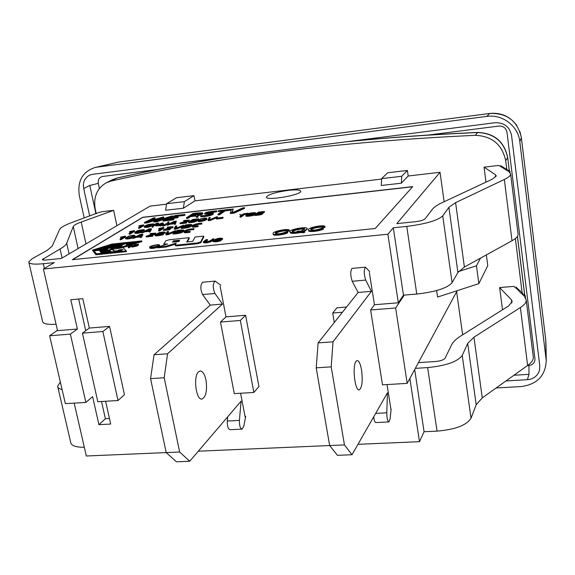 <?xml version="1.0" encoding="UTF-8"?>
<svg xmlns="http://www.w3.org/2000/svg" width="575" height="575" viewBox="0 0 575 575"><rect width="100%" height="100%" fill="white"/><g stroke="black" fill="none" stroke-linecap="round" stroke-linejoin="round"><path stroke-width="0.86" d="M119.14 250.657L121.483 250.412M118.745 251.196L119.183 250.873L118.853 249.902L123.064 249.464L121.311 250.47L115.072 251.857L110.759 251.67L109.113 249.96L112.276 248.486C117.595 247.257 120.808 247.063 121.922 247.897L112.535 249.298L114.159 250.887L116.955 250.873L119.025 250.111L119.183 250.873M112.714 250.096L112.556 249.334L114.324 251.649L115.359 251.821M109.487 250.42L112.621 249.198M117.178 248.328L119.693 248.134M119.269 247.221L122.166 245.805L122.008 245.051L112.966 247.882L108.136 248.393L126.371 242.693L131.143 242.19L126.327 244.555L135.276 241.752L140.106 241.234L121.936 246.941L117.077 247.451L122.008 245.051M126.327 244.555L126.486 245.309L136.404 242.398M112.017 247.983L126.529 243.448L129.145 243.167M107.273 249.493L93.941 250.829M109.969 252.396L101.509 253.165L100.948 252.533L100.79 251.771L109.128 250.901L108.344 250.053L100.079 250.923L99.532 250.305L107.812 249.435L107.051 248.68L93.337 250.125L96.492 253.798L110.472 252.346L109.71 251.527L101.344 252.403L100.79 251.771M108.632 250.952L100.244 251.678L99.532 250.305M121.929 243.937L112.139 244.972L97.585 249.5M107.626 248.4L103.284 248.853L103.119 248.105L106.31 247.106L114.547 246.237L118.558 244.986L110.335 245.856L113.505 244.871L121.72 244.001L125.645 242.772L111.981 244.231L93.682 249.909L107.396 248.472L111.349 247.236L103.119 248.105M114.835 246.15L110.493 246.603L110.335 245.856M182.397 230.884L178.121 231.258L175.749 232.861M161.259 234.248L157.428 234.852M162.66 233.026L159.857 233.45M141.184 235.247L138.906 236.153M205.268 218.982L199.525 220.685M175.001 222.202L172.859 223.021M149.5 225.975L145.777 226.643M200.618 213.72L193.991 214.367L192.424 215.402M304.577 229.31C302.472 228.412 293.027 230.201 292.625 231.833M173.125 242.089L173.398 241.651L179.206 241.04M251.951 214.777L248.242 215.33M252.907 213.648L250.333 214.022M140.257 231.79L136.412 232.487M149.852 229.756L147.66 230.611M190.476 225.393L186.257 225.774L183.986 227.305M133.314 236.224L127.334 238.072M126.529 243.448L126.371 242.693M135.427 242.499L135.276 241.752M109.875 252.296L109.71 251.527M101.509 253.165L101.344 252.403M108.503 250.815L108.344 250.053M100.244 251.678L100.079 250.923M107.216 249.435L107.051 248.68M112.139 244.972L111.981 244.231M177.977 230.532L174.282 233.019L182.11 231.092L182.778 230.41L177.977 230.532L178.121 231.258M159.174 233.716L156.199 234.701L158.333 234.765L162.294 233.666L160.892 233.529L159.174 233.716L159.325 234.442M160.892 233.529L161.036 234.255M161.237 233.299L164.112 232.379C161.992 232.199 160.102 232.508 158.441 233.321L161.237 233.299M140.817 234.557L136.433 236.418L140.76 235.951L141.658 234.463L140.817 234.557L140.968 235.276M205.333 218.284C201.847 218.529 199.712 219.255 198.928 220.477C200.071 221.332 206.339 219.283 205.67 218.421L205.333 218.284M174.563 221.533L170.444 223.287L174.692 222.82L175.382 221.44L174.563 221.533L174.699 222.237M145.849 225.795L145.18 226.428L150.398 225.407L145.849 225.795L145.993 226.493M193.861 213.677L191.001 215.56C195.04 215.338 198.274 214.712 200.697 213.67L201.092 213.253L193.861 213.677L193.991 214.367M297.016 231.574L298.051 231.085L300.79 231.179L304.757 228.908C304.657 227.096 291.23 229.626 292.294 231.459C292.553 232.221 294.781 232.264 298.971 231.596L297.074 231.89M179.688 240.213L178.94 241.478L172.471 242.154L173.248 240.896L179.688 240.213M173.248 240.896L173.398 241.651M249.758 214.267L246.984 215.187L249.27 215.23L253.029 214.209L249.758 214.267L249.895 214.985M251.505 214.072L251.634 214.791M251.785 213.864L254.481 213.009C252.368 212.822 250.492 213.117 248.838 213.893L251.785 213.864M136.519 231.61L135.815 232.271L141.134 231.215L136.519 231.61L136.67 232.314M149.478 229.073L145.202 230.884L149.471 230.417L150.305 228.979L149.478 229.073L149.622 229.777M186.113 225.055L182.541 227.463L190.224 225.572L190.857 224.918L186.113 225.055L186.257 225.774M133.522 235.527C130 235.772 127.715 236.548 126.658 237.87C127.808 238.769 134.255 236.533 133.788 235.657L133.522 235.527M141.73 240.896L111.938 244.073L92.438 250.125L95.788 254.042L126.306 250.865L122.374 246.977L141.73 240.896L141.881 241.637L128.944 245.705M190.174 231.272L189.887 231.495C186.314 232.099 184.367 232.178 184.043 231.732C184.834 230.086 188.162 229.051 194.027 228.634L193.646 228.864C188.377 229.31 185.538 230.173 185.128 231.452C185.143 231.897 186.825 231.833 190.174 231.272L190.037 232.235C186.458 232.839 184.51 232.911 184.187 232.465L184.194 232.429M177.352 230.403C181.053 229.849 183.224 229.784 183.863 230.216C182.965 231.495 180.665 232.401 176.956 232.932L172.946 233.364L177.352 230.403M167.835 233.716L175.562 230.597L168.202 233.874L165.823 234.133L167.361 231.488L168.36 231.38L166.908 233.817L167.835 233.716M158.355 233.702L157.37 233.486L159.426 232.58C162.373 231.998 164.313 231.862 165.248 232.185L162.136 233.292L163.365 233.493C163.947 234.298 155.588 235.635 155.006 234.945L158.355 233.702M152.964 235.319L146.036 236.26L154.776 233.364L150.398 233.507L155.89 233.127C154.416 234.054 151.642 234.974 147.567 235.901L152.964 235.319L152.756 236.282L146.187 236.986L146.036 236.26M133.673 237.597L140.494 234.399L142.722 234.162L141.141 236.792L140.199 236.893L140.623 236.16L135.829 236.677L133.673 237.597L133.824 238.316L132.861 238.424L132.71 237.698M200.316 219.032C203.859 218.04 205.994 217.796 206.72 218.299C207.467 219.442 199.202 221.634 197.879 220.699L200.316 219.032M192.826 219.442L198.619 218.795L193.286 219.578L191.633 220.534C194.832 219.938 196.549 219.815 196.787 220.16C195.701 221.202 192.97 221.828 188.593 222.036L189.024 221.821C192.517 221.691 194.745 221.202 195.716 220.362L190.533 220.814L192.826 219.442M186.753 222.123L179.982 223.05L188.284 220.304L183.95 220.484L189.369 220.096C188.097 220.922 185.459 221.792 181.463 222.705L186.753 222.123L186.566 223.05L180.119 223.761L179.982 223.05M167.857 224.394L174.211 221.397L176.396 221.152L175.188 223.582L174.254 223.682L174.577 223.014L169.877 223.531L167.857 224.394L168.001 225.098L167.059 225.199L166.915 224.494M168.842 221.813L168.482 222.626L162.553 225.393C166.376 223.891 168.188 222.733 167.979 221.907L168.842 221.813L168.978 222.554L167.641 224.193M160.784 225.177L159.85 225.278L160.691 224.739L155.724 225.292L162.941 222.762L157.076 224.962L161.036 224.523L163.286 223.574L161.963 224.415L163.307 224.272L160.784 225.177L160.928 225.874L159.994 225.982L159.85 225.278M158.405 222.978L156.019 223.984C153.805 224.99 152.763 225.817 152.9 226.464L152.016 226.406C152.548 225.228 154.388 224.121 157.543 223.071L158.405 222.978L158.549 223.668L156.156 224.681C153.949 225.695 152.907 226.521 153.036 227.161L152.167 227.262L152.023 226.557M153.489 223.833L146.222 225.572C149.73 224.954 151.469 224.839 151.455 225.228C148.939 226.586 146.517 227.053 144.188 226.622C145.446 225.112 148.544 224.185 153.489 223.833L153.23 224.739L150.506 225.005M142.816 225.005L143.671 224.904L139.416 227.535L138.51 227.635L142.334 225.278L138.841 225.889L142.816 225.005M233.364 212.211L242.902 207.862L244.432 207.69L234.025 212.419L230.316 212.836L231.689 209.135L233.242 208.955L231.912 212.376L233.364 212.211M223.51 210.335L218.694 210.601L230.755 209.235L225.005 210.17L219.434 214.058L217.925 214.223L223.51 210.335M216.164 211.19L211.607 211.622C208.279 212.046 206.526 212.549 206.339 213.131C205.958 213.67 214.101 212.613 213.232 213.339C211.377 214.87 207.165 215.798 200.596 216.107L201.243 215.762C206.82 215.503 210.249 214.806 211.528 213.663C211.542 213.117 203.658 214.18 204.671 213.447C205.203 212.297 209.228 211.435 216.746 210.86L216.164 211.19L216.301 211.88L207.129 213.296M195.565 215.33L190.498 215.898L187.946 217.58L186.458 217.745L192.891 213.512C197.822 212.779 201.113 212.585 202.752 212.93C202.35 213.756 200.495 214.468 197.189 215.086L198.001 216.452L196.341 216.638L195.565 215.33L195.694 216.02L190.634 216.588L188.083 218.277L186.595 218.443L186.458 217.745M172.766 219.276L162.89 220.383L175.116 215.517L184.913 214.417L175.598 215.74L171.091 217.537L177.086 217.142L170.121 217.925L165.334 219.83L173.751 218.888L172.766 219.276L172.903 219.973L163.034 221.073L162.89 220.383M144.447 222.446L153.511 217.961L154.963 217.796L146.517 221.936L163.602 216.861L156.594 220.807L172.306 215.841L156.695 221.073L153.777 221.404L161.388 217.487L147.358 222.123L144.447 222.446L144.591 223.136L147.495 222.805L147.358 222.123M134.169 245.424L137.123 245.309L131.991 246.215L136.117 245.496L132.796 245.777L135.046 244.691L138.525 244.325L134.169 245.424M132.085 244.979L128.987 246.97L128.132 247.056L130.554 245.503L128.39 245.978L132.085 244.979L132.243 245.719L129.145 247.717L128.29 247.803L128.132 247.056M220.987 238.783L221.073 238.611C219.147 238.417 217.566 238.639 216.329 239.293L221.202 239.552C218.112 240.968 215.373 241.378 212.98 240.788L214.382 240.537C215.762 240.925 217.558 240.695 219.794 239.847L214.949 239.487C217.889 238.23 220.39 237.87 222.46 238.409L220.987 238.783L221.109 239.437M207.359 239.531L204.743 241.565C207.827 242.413 211.938 239.933 212.556 238.984L213.886 238.848C213.807 240.091 206.432 243.002 203.32 241.867L206.037 239.667L207.359 239.531L207.51 240.3L205.476 241.795M158.125 245.302C157.687 244.318 150.305 246.308 151.002 247.063C152.037 247.609 153.992 247.358 156.867 246.323L158.017 246.287C153.863 247.696 151.067 248.041 149.629 247.322C148.738 246.165 159.189 243.786 159.541 245.065L158.111 245.396L158.262 246.158L159.656 245.935L159.505 245.18M322.568 226.888C321.756 225.091 309.192 228.217 310.938 229.533C313.052 230.532 316.48 230.151 321.217 228.376L323.344 228.282C319.039 230.683 307.28 231.481 308.595 229.842C306.554 227.952 324.3 224.214 324.94 226.514L322.568 226.888L322.697 227.686C322.438 226.076 310.91 228.404 311.233 229.921M300.43 231.747C294.091 232.918 290.605 232.904 289.973 231.711C288.988 229.432 307.287 226.14 307.122 228.577C307.036 229.447 305.39 230.359 302.17 231.322L304.621 231.43L303.492 231.912L300.43 231.747L300.567 232.544C294.228 233.716 290.742 233.702 290.109 232.501M287.033 230.618C286.221 228.8 273.901 231.977 275.447 233.278C277.488 234.241 280.852 233.853 285.531 232.106L287.593 232.02C283.554 234.241 272.313 235.268 273.139 233.615C271.493 231.545 289.182 227.959 289.383 230.252L287.033 230.618L287.169 231.409L289.52 231.035L289.383 230.252M186.681 241.982L189.118 237.669L169.158 239.782L165.808 240.796L163.746 244.044L167.62 243.98L157.507 247.099L166.175 246.193L176.273 243.074L175.188 244.907L176.769 245.094L197.304 242.952L200.711 241.903L203.694 236.124L195.04 237.044L192.69 241.356L186.681 241.982M210.012 219.549L217.242 216.61L210.407 219.693L208.057 219.952L209.156 217.508L210.141 217.4L209.092 219.65L210.012 219.549M222.87 217.451L216.308 218.133L222.999 217.271L223.007 218.169L220.958 218.572L216.337 219.032L216.2 218.313M243.405 213.886L248.098 213.181L244.382 213.778L240.947 216.315L239.969 216.423L243.405 213.886M248.889 214.259L247.775 214.058L249.607 213.239C252.576 212.642 254.567 212.506 255.595 212.815L252.72 213.835L254.1 214.037C254.818 214.798 246.301 216.085 245.82 215.409L248.889 214.259M258.455 212.146L264.471 211.478L258.987 212.276L257.492 213.232C260.849 212.606 262.653 212.484 262.904 212.858C261.956 213.886 259.21 214.511 254.667 214.734L255.063 214.511C258.671 214.374 260.921 213.893 261.819 213.059L256.393 213.519L258.455 212.146M133.486 230.762L134.356 230.668L129.95 233.393L129.03 233.493L132.99 231.049L129.44 231.675L133.486 230.762M144.325 229.59L136.907 231.373C140.458 230.748 142.226 230.632 142.212 231.035C139.653 232.437 137.181 232.911 134.809 232.465C136.117 230.898 139.294 229.943 144.325 229.59L144.052 230.518L141.105 230.805M142.514 232.02L149.148 228.922L151.347 228.685L149.881 231.215L148.947 231.315L149.335 230.618L144.612 231.128L142.514 232.02L142.657 232.731L141.716 232.832L141.565 232.12M162.797 227.542L163.688 227.448L159.491 230.165L158.549 230.273L162.322 227.829L158.75 228.462L162.797 227.542M170.171 228.814L163.314 229.748L171.839 226.917L167.469 227.089L172.938 226.708C171.623 227.556 168.921 228.455 164.817 229.403L170.171 228.814L169.977 229.756L163.465 230.467L163.314 229.748M176.187 228.153L183.734 225.127L176.561 228.304L174.211 228.562L175.641 226.018L176.626 225.903L175.267 228.253L176.187 228.153M185.495 224.933C189.153 224.379 191.295 224.315 191.928 224.732C191.065 225.968 188.816 226.845 185.186 227.362L181.233 227.793L185.495 224.933M198.202 225.716L197.929 225.932C194.4 226.536 192.474 226.615 192.151 226.176C192.905 224.588 196.161 223.589 201.933 223.165L201.566 223.395C196.226 223.898 193.437 224.76 193.207 225.975L198.202 225.716L198.073 226.658C194.537 227.254 192.611 227.333 192.294 226.902L192.302 226.873M124.603 236.246L125.494 236.153L120.937 238.963L120.003 239.063L124.092 236.541L120.484 237.173L124.603 236.246M128.448 236.275C132.006 235.276 134.14 235.017 134.859 235.513C135.427 236.713 126.615 239.143 125.594 238.064L128.448 236.275M95.788 254.042L95.953 254.79L92.438 250.125M126.306 250.865L126.464 251.627L95.953 254.79M128.692 245.784L122.978 247.581M193.646 228.864L193.789 229.597C189.283 229.849 186.588 230.568 185.689 231.754M194.027 228.634L193.789 229.597M189.887 231.495L190.037 232.235M172.946 233.364L173.097 234.097L177.1 233.666C180.809 233.134 183.109 232.228 184.007 230.949L183.863 230.216M168.36 231.38L168.504 232.106L167.526 233.752M165.823 234.133L165.967 234.859L168.346 234.607L168.202 233.874M175.562 230.597L175.706 231.322L168.346 234.607M163.501 234.176L163.508 234.219C164.091 235.031 155.739 236.361 155.157 235.671L155.027 235.01M165.384 232.861L163.422 233.788M156.012 233.795L152.238 235.398M150.125 233.723L150.269 234.449L153.611 234.003M152.612 235.556L152.756 236.282M135.829 236.677L135.98 237.396L133.824 238.316M140.207 236.943L135.98 237.396M140.199 236.893L140.343 237.619L141.292 237.518L141.141 236.792M142.722 234.162L142.866 234.88L141.292 237.518M206.727 218.299L206.863 219.003C207.604 220.153 199.338 222.345 198.016 221.411L197.865 220.707M190.533 220.814L190.67 221.526L191.331 221.476L191.195 220.771M194.824 220.951L191.331 221.476M188.593 222.036L188.737 222.748C193.107 222.539 195.838 221.914 196.923 220.865L196.794 220.16M193.286 219.578L193.408 220.211M198.289 219.025L198.425 219.729L196.24 219.966M198.619 218.795L198.425 219.729M189.491 220.764L186.113 222.194M183.705 220.685L183.842 221.389L187.091 220.951M186.429 222.338L186.566 223.05M169.877 223.531L170.013 224.236L168.001 225.098M174.275 223.761L170.013 224.236M174.254 223.682L174.397 224.394L175.325 224.286L175.188 223.582M176.396 221.152L175.325 224.286M162.553 225.393L162.696 226.097L163.566 226.004L163.429 225.299M166.937 224.581L163.566 226.004M161.625 224.638L161.769 225.342L160.928 225.874M163.063 225.199L161.769 225.342M162.969 224.487L163.106 225.177M163.307 224.272L163.163 225.156M163.286 223.574L163.322 224.336M162.941 222.762L163.084 223.459L162.56 223.653M162.143 223.812L159.929 224.645M155.724 225.292L155.861 225.989L159.9 225.544M152.9 226.464L153.036 227.161M151.527 225.795L151.599 225.925C149.083 227.29 146.661 227.75 144.332 227.319L144.181 226.622M153.087 224.042L153.23 224.739M140.487 226.413L139.107 226.73M138.51 227.635L138.654 228.333L139.567 228.232L139.416 227.535M143.671 224.904L143.815 225.601L139.567 228.232M233.242 208.955L232.336 212.326M230.316 212.836L230.446 213.541L234.162 213.131L234.025 212.419M244.432 207.69L244.562 208.394L234.162 213.131M217.925 214.223L218.054 214.928L219.571 214.755L219.434 214.058M225.005 210.17L225.134 210.86L219.571 214.755M230.287 209.573L230.417 210.27L225.134 210.86M230.755 209.235L230.417 210.27M218.205 210.932L218.335 211.629L222.295 211.183M216.746 210.86L216.876 211.55L216.301 211.88M210.91 214.18L204.808 214.123M200.596 216.107L200.732 216.804C207.295 216.495 211.507 215.575 213.361 214.037L213.224 213.368M196.341 216.638L196.47 217.336L195.694 216.02M198.001 216.452L198.138 217.149L196.47 217.336M202.882 213.62C202.508 214.403 200.776 215.107 197.685 215.718M187.946 217.58L188.083 218.277M190.498 215.898L190.634 216.588M173.751 218.888L173.887 219.578L172.903 219.973M170.121 217.925L170.257 218.608L167.936 219.535M177.086 217.142L177.222 217.832L170.257 218.608M178.042 216.753L178.178 217.443L177.222 217.832M175.598 215.74L175.734 216.423L173.679 217.249M183.95 214.798L184.079 215.488L175.734 216.423M184.913 214.417L185.049 215.1L184.079 215.488M157.435 219.521L147.495 222.805M153.777 221.404L153.92 222.094L156.831 221.763L156.695 221.073M172.306 215.841L172.442 216.523L156.831 221.763M163.602 216.861L163.738 217.544L159.038 219.981M154.963 217.796L155.106 218.471L150.132 220.915M138.173 244.555L138.323 245.302L137.109 245.424M138.525 244.325L138.323 245.302M133.544 245.726L133.673 246.337M137.224 245.971L132.013 247.135M128.39 245.978L128.699 246.689M128.987 246.97L129.145 247.717M222.309 238.625L222.453 239.394L221.202 239.545M217.875 240.508L215.151 240.178M221.08 239.272L219.14 239.322M221.303 240.242L221.353 240.328C218.263 241.744 215.524 242.161 213.131 241.565L213.016 240.896M213.886 238.848L214.037 239.617C213.958 240.868 206.583 243.778 203.464 242.643L203.478 242.578M157.55 247.307C153.475 248.515 150.887 248.774 149.787 248.084L149.658 247.451M158.017 246.287L158.147 246.905M158.218 245.928L151.563 247.372M324.94 226.514L325.076 227.312L322.697 227.686M323.344 228.282L323.481 229.08C319.175 231.488 307.417 232.278 308.732 230.64L308.746 230.51M303.492 231.912L303.629 232.71L300.567 232.544M304.621 231.43L304.757 232.228L303.629 232.71M307.23 229.224L304.419 231.43M287.593 232.02L287.737 232.81C283.691 235.038 272.457 236.059 273.283 234.399L273.29 234.284M287.148 231.308C286.328 229.871 275.641 232.199 275.756 233.673M163.925 244.727L164.292 245.007M157.507 247.099L157.658 247.861L166.333 246.963L175.677 244.066M166.175 246.193L166.333 246.963M175.368 245.604L176.92 245.863L197.455 243.728L200.862 242.679L203.838 236.878L203.694 236.124M187.292 241.917L189.268 238.424L189.118 237.669M210.141 217.4L209.588 219.592M208.057 219.952L208.193 220.663L210.543 220.405L210.407 219.693M217.242 216.61L217.372 217.321L210.543 220.405M222.999 217.271L223.007 218.169M239.969 216.423L240.098 217.142L241.083 217.034L240.947 216.315M244.382 213.778L244.512 214.497L241.083 217.034M247.861 214.489L247.789 214.116L244.512 214.497M247.803 213.397L247.897 213.893M248.098 213.181L248.192 213.699M239.955 214.274L240.084 214.985L242.24 214.748M254.215 214.712L254.229 214.763C254.948 215.524 246.431 216.811 245.949 216.128L245.82 215.409M255.717 213.498L254.136 214.295M256.393 213.519L256.522 214.238L257.212 214.188L257.082 213.462M260.993 213.634L257.212 214.188M254.667 214.734L254.797 215.452C259.339 215.237 262.085 214.612 263.034 213.584L262.904 212.858M258.987 212.276L259.102 212.93M264.177 211.701L264.306 212.419L262.257 212.649M264.471 211.478L264.306 212.419M131.107 232.207L129.698 232.53M129.03 233.493L129.181 234.197L130.101 234.097L129.95 233.393M134.356 230.668L134.507 231.373L130.101 234.097M141.601 232.3C138.51 233.364 136.297 233.651 134.952 233.17L134.802 232.465M143.901 229.806L144.052 230.518M144.612 231.128L144.763 231.84L142.657 232.731M148.961 231.387L144.763 231.84M148.947 231.315L149.09 232.034L150.025 231.933L149.881 231.215M151.347 228.685L151.491 229.389L150.025 231.933M158.75 228.462L159.031 229.317L158.887 228.606M160.554 228.972L159.031 229.317M158.549 230.273L158.693 230.985L159.634 230.884L159.491 230.165M163.688 227.448L163.832 228.16L159.634 230.884M172.938 226.73L173.075 227.42L169.474 228.893M167.217 227.298L167.361 228.009L170.653 227.571M169.833 229.037L169.977 229.756M176.626 225.903L176.769 226.622L175.864 228.189M174.211 228.562L174.354 229.281L176.705 229.022L176.561 228.304M183.734 225.127L183.871 225.838L176.705 229.022M181.233 227.793L181.377 228.519L185.33 228.088C188.959 227.571 191.209 226.687 192.072 225.45L191.935 224.732M191.633 225.163L192.072 225.45M201.566 223.395L201.703 224.113C197.513 224.293 194.875 224.99 193.782 226.205M201.933 223.165L201.703 224.113M197.929 225.932L198.073 226.658M122.18 237.719L120.743 238.043M120.003 239.063L120.153 239.789L121.088 239.689L120.937 238.963M125.494 236.153L125.638 236.864L121.088 239.689M134.866 235.513L135.01 236.232L133.953 237.173M132.739 237.827C129.548 238.92 127.219 239.243 125.745 238.79M412.562 186.803L142.715 217.415L72.644 259.67M342.434 312.247L332.695 313.03L336.95 307.805L346.581 307.014M334.283 322.532L332.695 313.03M82.433 333.148L102.86 331.502L109.566 326.399L89.341 328.052L82.433 333.148L97.808 401.717L118.012 400.523L102.86 331.502M240.321 320.455L220.484 322.05L225.989 316.875L245.604 315.272L240.321 320.455L253.877 392.466L234.284 393.623L220.484 322.05M101.538 401.501L105.383 418.722L109.451 418.499M78.66 299.029L85.733 330.711M408.185 176L407.373 170.437L387.687 172.766L381.635 178.624L401.717 176.281L401.393 183.181L408.185 176L440.033 172.292L396.786 223.639L415.121 221.742C420.303 221.088 423.624 220.117 425.069 218.838L432.4 209.271C434.082 207.122 437.352 204.908 442.218 202.63L492.416 179.12L496.268 175.835L495.513 174.743L484.057 167.16L498.575 165.463L499.452 166.01L501.22 165.808L501.328 166.671M518.053 233.946L510.629 174.017L509.227 172.105L509.809 171.12L507.984 171.328L508.552 170.344L506.733 170.552L507.308 169.575L505.497 169.783L506.065 168.806L504.253 169.007L504.843 168.044L503.032 168.245L503.621 167.296L501.838 167.498L502.413 166.549L500.624 166.743L501.22 165.808M502.413 166.549L502.528 167.418M503.621 167.296L503.736 168.173M504.843 168.044L504.951 168.935M506.065 168.806L506.18 169.704M507.308 169.575L507.416 170.473M508.552 170.344L508.667 171.249M509.809 171.12L510.011 172.716M510.629 174.017C510.665 175.627 508.566 177.452 504.332 179.486L455.594 202.652L448.895 207.309L442.743 215.877C437.704 220.498 425.716 224.006 406.762 226.406L393.293 227.786L403.456 295.162L404.29 295.09L395.643 307.97L370.616 309.982L374.44 304.736L398.324 302.788L387.881 234.212L393.293 227.786M518.089 234.291C518.176 236.268 516.149 238.417 512.009 240.738L464.392 267.052L457.901 272.464L452.087 282.699C447.242 288.147 435.476 291.928 416.774 294.041L404.29 295.09M165.622 210.249L166.599 203.722L176.539 197.714L193.983 195.651L194.99 200.855L183.403 208.208L165.622 210.249M183.403 208.208L184.338 201.653L166.599 203.722M381.635 178.624L381.261 185.488L401.393 183.181M288.499 190.332C275.792 192.165 268.424 194.4 266.405 197.045C265.37 201.185 301.623 195.04 300.754 191.216C300.258 189.822 296.168 189.527 288.499 190.332M375.223 228.505L412.706 186.638L142.686 217.285L72.299 259.706L375.223 228.505M415.337 368.367L427.649 367.583C446.085 365.757 457.614 361.697 462.243 355.393L467.698 343.404L473.965 337.187L520.382 307.546C524.414 304.93 526.369 302.436 526.233 300.064L524.738 297.124L525.248 295.73L523.466 295.873L523.962 294.465L522.186 294.616L522.689 293.221L520.921 293.365L521.424 291.978L519.663 292.122L520.167 290.749L518.413 290.893L518.923 289.534L517.177 289.678L517.687 288.319L515.933 288.449L516.458 287.119L514.726 287.263L513.834 286.379L499.632 287.572L511.398 299.769L512.217 301.444L508.631 305.943L460.812 335.965C456.191 338.869 453.122 341.823 451.619 344.82L445.093 358.153C443.756 359.893 440.565 361.014 435.519 361.51L418.449 362.617L407.193 383.374L382.504 384.84L370.616 309.982M407.193 383.374L395.643 307.97M486.349 254.912L487.765 265.679L478.838 283.64L437.575 297.059L436.648 290.548M478.838 283.64L476.452 265.837L480.513 258.139M458.548 271.515L476.452 265.837M166.527 204.175L150.111 206.087L61.352 258.441L46.41 259.986C43.779 260.238 42.428 260.072 42.356 259.498L60.087 248.989C63.847 246.812 66.053 244.907 66.707 243.261L73.241 226.521C73.83 225.256 76.489 223.761 81.204 222.043L113.649 210.342L101.976 211.701L98.181 212.721L73.19 222.015C65.241 224.89 60.691 227.412 59.548 229.583L52.224 246.136L47.43 250.154L32.049 258.822L28.75 261.941C28.973 264.004 33.832 264.593 43.319 263.731L54.294 262.603L43.398 269.028L387.881 234.212M28.887 262.531L42.564 321.353C42.837 323.775 47.344 324.738 56.077 324.25M118.012 400.523L124.437 394.687L109.566 326.399M57.464 330.28L49.637 335.786L65.356 403.643L85.869 402.428L70.373 334.118L77.388 329.029L70.797 299.74L82.8 298.648L89.341 328.052M77.388 329.029L57.55 330.654L43.398 269.028M398.324 302.788L403.456 295.162M387.033 384.567L390.942 409.386M369.373 272.615L374.44 304.736M85.869 402.428L92.604 396.628L98.914 424.666L105.383 418.722M105.613 401.257L110.688 424.055L98.914 424.666M245.604 315.272L258.915 386.493L253.877 392.466M193.983 319.492L187.932 324.667M240.594 393.25L245.144 417.019M220.11 286.178L225.989 316.875M116.89 225.68L113.649 210.342M96.226 213.728L95.206 208.977C93.251 197.038 96.981 188.291 106.397 182.728L112.369 179.723L117.429 177.919L112.369 179.723M506.805 169.632L505.691 160.691C502.183 144.541 492.056 136.088 475.331 135.326C339.588 141.565 218.22 156.795 111.219 181.01L106.397 182.728M522.193 293.257L515.38 238.532M485.99 182.131L484.057 167.16M440.033 172.292L444.13 201.732M407.373 170.437L401.717 176.281M184.338 201.653L193.983 195.651M194.99 200.855L381.613 179.098M457.19 290.677L418.449 362.617M49.637 335.786L70.373 334.118M166.175 452.575L86.329 456.011L74.189 403.118M198.31 451.195L329.647 445.539L337.446 455.321L352.015 454.732L387.464 392.79L386.781 412.828C386.846 418.269 387.579 421.302 388.973 421.928L390.116 418.83L391.137 409.033M357.973 444.324L419.484 441.679L409.853 378.465M414.69 369.552L424.077 431.732L437.05 431.135C455.256 429.561 466.577 425.263 471.026 418.233L476.179 404.786L482.26 397.893L527.634 365.463C531.587 362.602 533.471 359.813 533.298 357.118L533.241 356.644M419.484 441.679L424.077 431.732M525.248 295.73L525.543 298.087M523.962 294.465L524.127 295.816M522.689 293.221L522.855 294.558M521.424 291.978L521.59 293.308M520.167 290.749L520.332 292.071M518.923 289.534L519.081 290.842M517.687 288.319L517.845 289.62M516.458 287.119L516.623 288.406M499.632 287.572L502.507 309.788M462.631 334.822L456.694 292.143M84.324 447.257C75.735 447.321 71.192 445.704 70.703 442.412L57.838 387.061M62.1 389.562C59.189 388.858 57.701 387.737 57.629 386.184L60.361 382.066M369.725 271.695L365.463 267.167C363.81 269.919 363.889 274.225 365.7 280.082L371.436 291.331L358.124 292.467L318.14 342.88L316.2 367.835L329.655 445.553L344.454 444.921L352.015 454.732M352.13 268.403L352.008 268.41C350.283 271.163 350.355 275.447 352.209 281.276L358.124 292.467M371.436 291.331L333.004 341.802L318.14 342.88M333.004 341.802L331.207 366.857L316.2 367.835M331.207 366.857L344.454 444.921M373.707 416.832C374.145 420.562 374.857 422.481 375.856 422.575L388.815 421.935M361.567 370.077C360.424 363.731 358.908 360.561 357.018 360.568L355.961 361.431C352.037 366.261 355.07 391.726 359.325 389.857C362.113 387.464 362.861 380.866 361.567 370.077M220.836 285.257L215.086 281.074C212.685 283.784 212.642 287.917 214.942 293.48L222.503 304.074L167.569 353.762L164.206 377.753L179.644 452.007L189.714 461.258L241.09 401.134L239.408 420.404C239.308 425.637 240.213 428.533 242.132 429.108L243.836 426.104L245.676 416.365M202.903 282.203L202.738 282.217C200.28 284.92 200.229 289.045 202.565 294.58L210.27 305.124L154.057 354.739L150.571 378.637L166.182 452.59L176.439 461.79L189.714 461.258M222.503 304.074L210.27 305.124M167.569 353.762L154.057 354.739M164.206 377.753L150.571 378.637M179.644 452.007L166.182 452.59M227.678 416.832L227.29 421.029C227.175 426.24 228.095 429.13 230.057 429.698L241.91 429.122M205.965 380.003C204.607 373.951 202.623 370.954 200.007 371.012L198.512 371.867C192.92 376.611 196.19 400.912 202.148 399.021C206.087 396.649 207.359 390.317 205.965 380.003M545.955 343.318L546.25 360.741L519.814 141.63C518.291 126.083 502.478 114.001 486.845 116.394L96.995 167.153L118.831 162.006L95.306 167.447C82.592 171.544 77.258 180.895 79.3 195.5L84.187 217.896M496.139 387.974L521.252 386.558C537.1 384.387 545.431 375.784 546.25 360.741M506 380.923L527.397 379.68C533.37 379.205 537.388 376.158 539.458 370.53L539.796 365.858L511.534 135.312C509.543 126.68 504.059 122.482 495.082 122.719L92.539 174.333L89.47 175.217C84.539 178.121 82.62 182.541 83.706 188.478L89.686 216.071M95.306 167.447L96.995 167.153M117.221 162.279L116.402 162.473M521.36 137.59L521.381 137.777C517.622 120.98 507.028 112.872 489.613 113.469L489.692 113.44C501.206 112.405 510.298 116.502 516.968 125.738M545.934 342.046L545.905 341.493M95.91 213.771L89.815 185.466L83.706 188.478M513.957 375.238L528.978 374.339L527.397 379.68M527.426 365.614L528.942 365.52C532.967 364.859 534.973 362.609 534.951 358.778L506.97 132.149C505.986 128.009 503.326 125.975 498.999 126.047L428.26 135.046M157.816 169.445L102.623 176.468C99.317 177.301 97.872 179.601 98.289 183.346L99.389 188.499M486.845 116.394L489.613 113.469L119.406 161.927M489.835 113.44L117.652 162.193M545.747 339.911L521.381 137.713L519.922 131.618M117.099 251.541L116.955 250.873M116.394 251.67L116.251 250.973M114.324 251.649L114.159 250.887M112.434 249.248L112.276 248.486M148.688 225.342L148.832 226.04M139.409 231.143L139.553 231.854M176.956 232.932L177.1 233.666M168.482 222.626L168.626 223.33M156.019 223.984L156.156 224.681M211.607 211.622L211.737 212.312M165.284 244.224L165.377 244.67M176.769 245.094L176.92 245.863M197.304 242.952L197.455 243.728M200.711 241.903L200.862 242.679M220.822 217.86L220.958 218.572M185.186 227.362L185.33 228.088M346.308 141.795C388.47 137.569 432.235 134.493 477.617 132.552L477.775 132.444C433.37 134.342 390.504 137.339 349.176 141.428M111.219 181.01L117.156 178.027C153 170.049 190.447 162.962 229.482 156.774M475.331 135.326L477.617 132.552C494.155 133.292 504.16 141.644 507.624 157.615L505.691 160.691M477.775 132.444C494.27 133.163 504.239 141.5 507.675 157.449L509.306 171.178M524.752 295.766L517.399 236.447M495.787 176.92L495.513 174.743M512.009 240.738L504.332 179.486M464.392 267.052L455.594 202.652M457.901 272.464L448.895 207.309M452.087 282.699L442.743 215.877M416.774 294.041L406.762 226.406M43.563 260.065L43.233 258.642M62.107 257.988L60.087 248.989M69.079 253.884L66.707 243.261M78.107 248.558L73.241 226.521M85.991 243.908L81.204 222.043M44.397 268.439L43.319 263.731M427.649 367.583L437.05 431.135M462.243 355.393L471.026 418.233M467.698 343.404L476.179 404.786M473.965 337.187L482.26 397.893M520.382 307.546L527.634 365.463M511.398 299.769L511.815 303.003M365.7 280.082L352.209 281.276M386.781 412.828L375.669 413.396M214.942 293.48L202.565 294.58M239.408 420.404L227.29 421.029M546.092 358.865L545.783 340.256L521.381 137.777L519.814 141.63M89.815 185.466L98.289 183.346M528.978 374.339L528.942 365.52M184.201 232.465L184.086 231.869M163.508 234.219L163.365 233.507M165.392 232.904L165.248 232.185M156.019 233.853L155.882 233.177M189.498 220.807L189.362 220.124M168.978 222.554L168.842 221.857M151.556 225.932L151.426 225.292M204.815 214.137L204.693 213.526M202.896 213.62L202.767 212.93M137.238 246.064L137.102 245.374M132.02 247.135L131.883 246.467M215.165 240.249L215.057 239.667M222.59 239.186L222.446 238.452M221.318 240.328L221.188 239.631M203.493 242.643L203.363 241.974M159.692 245.82L159.541 245.065M308.768 230.64L308.674 230.101M290.059 232.508L289.922 231.718M307.258 229.368L307.122 228.577M273.312 234.399L273.218 233.874M163.76 244.088L163.897 244.799M175.202 244.95L175.346 245.669M254.222 214.763L254.092 214.058M255.724 213.533L255.595 212.815M142.312 231.754L142.176 231.1M192.309 226.902L192.194 226.313M125.494 238.086L125.645 238.805M227.391 157.04C189.218 163.142 152.562 170.107 117.429 177.919M524.824 295.758L517.457 236.354M509.371 171.17L507.675 157.449M526.233 300.064L533.298 357.118M365.463 267.167L352.008 268.41M359.325 389.857L358.951 389.886M215.086 281.074L202.738 282.217M202.148 399.021L201.631 399.05M89.463 175.231L89.873 175.037M539.443 370.552L539.594 369.991"/></g></svg>
